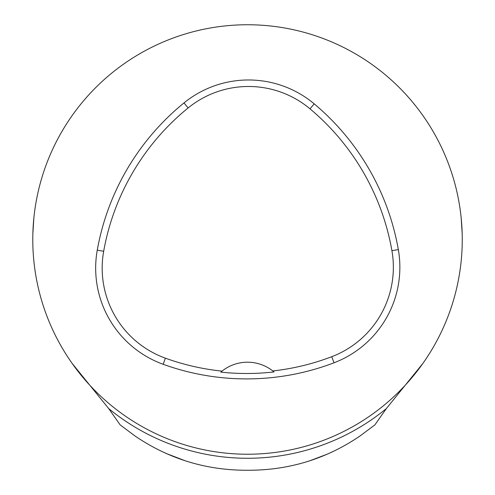 <?xml version="1.0" encoding="UTF-8"?>
<svg xmlns="http://www.w3.org/2000/svg" width="495" height="495" viewBox="0 0 495 495"><rect width="100%" height="100%" fill="white"/><g stroke="black" fill="none" stroke-linecap="round" stroke-linejoin="round"><path stroke-width="0.74" d="M166.537 453.624L185.192 460.765M309.851 460.765L327.133 454.224M72.066 363.299L108.702 408.592L120.143 424.871L135.104 436.052C168.312 458.587 204.992 469.984 245.136 470.25L249.907 470.25C290.045 469.984 326.725 458.587 359.933 436.052L374.894 424.871L386.341 408.592L422.978 363.299M331.211 452.399L332.417 451.842M32.781 239.487A214.737 214.737 0 0 1 354.89 53.522A214.737 214.737 0 0 1 354.89 425.459A214.737 214.737 0 0 1 32.781 239.487M461.179 217.992L462.182 233.764M32.856 233.764L33.858 217.992M97.261 250.136A245.415 245.415 0 0 1 184.004 102.904A102.255 102.255 0 0 1 314.189 103.845A245.415 245.415 0 0 1 398.327 249.579A102.255 102.255 0 0 1 334.051 362.786A245.415 245.415 0 0 1 163.171 364.289A102.255 102.255 0 0 1 97.261 250.136L103.672 251.281A238.912 238.912 0 0 1 188.112 107.953A95.752 95.752 0 0 1 310.006 108.832A238.912 238.912 0 0 1 391.916 250.699A95.752 95.752 0 0 1 331.73 356.709A238.912 238.912 0 0 1 272.807 370.953L274.001 371.931A240.013 240.013 0 0 1 220.826 372.11L222.014 371.126A238.912 238.912 0 0 1 165.386 358.17A95.752 95.752 0 0 1 103.672 251.281M220.826 372.11A40.906 40.906 0 0 1 272.807 370.953M108.702 408.592A218.784 218.784 0 0 0 386.341 408.592M188.112 107.953L184.004 102.904M310.006 108.832L314.189 103.845M391.916 250.699L398.327 249.579M331.73 356.709L334.051 362.786M165.386 358.17L163.171 364.289"/></g></svg>
